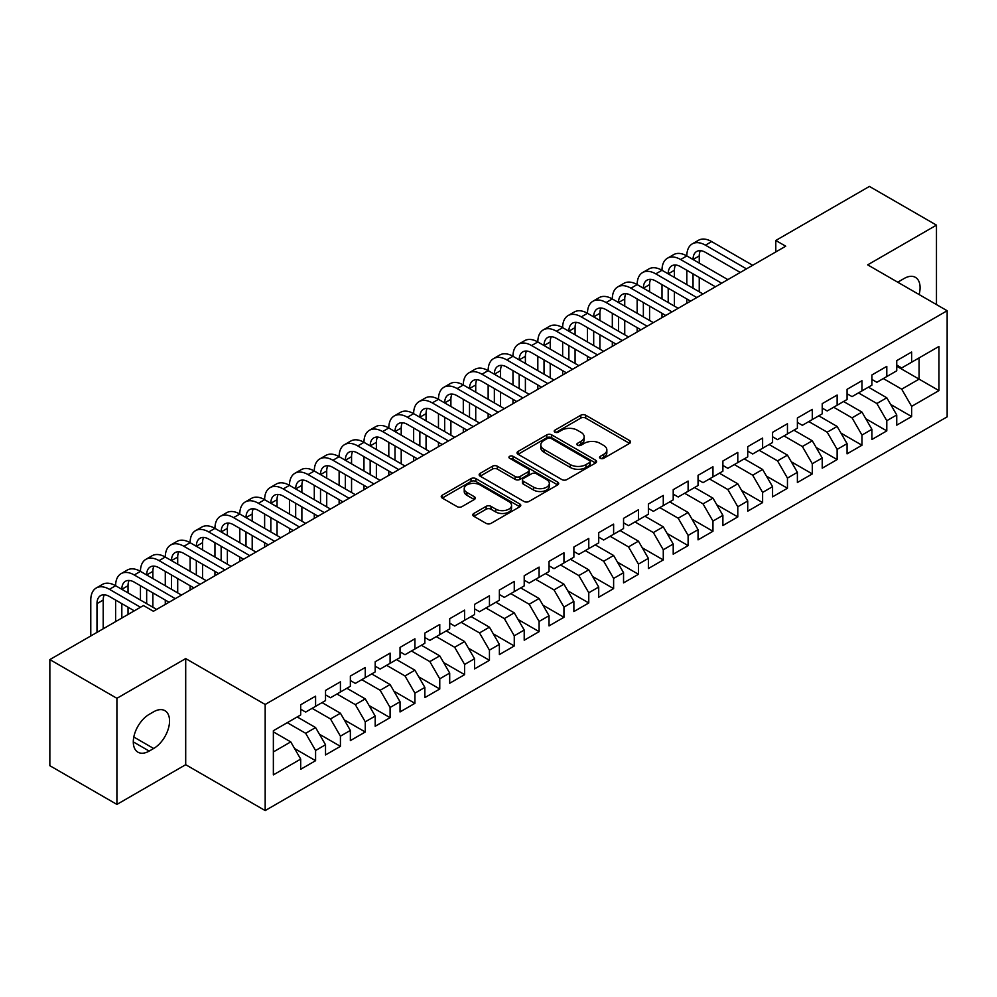 <?xml version="1.0" encoding="UTF-8"?>
<svg xmlns="http://www.w3.org/2000/svg" width="997" height="997" viewBox="0 0 997 997"><rect width="100%" height="100%" fill="white"/><g stroke="black" fill="none" stroke-linecap="round" stroke-linejoin="round"><path stroke-width="1.5" d="M600.269 458.321A2.418 1.396 0 0 0 603.683 458.321L629.581 443.366A3.452 1.994 0 0 0 630.59 441.958A3.452 1.994 0 0 0 629.581 440.549L585.7 415.213A3.452 1.994 0 0 0 580.827 415.213L554.93 430.168A2.418 1.396 0 0 0 554.22 431.153A2.418 1.396 0 0 0 554.93 432.137A2.418 1.396 0 0 0 558.345 432.137L561.697 430.206A11.029 6.368 0 0 1 577.3 430.206L580.952 432.324A11.029 6.368 0 0 1 584.18 436.823A11.029 6.368 0 0 1 580.952 441.322L577.599 443.266A2.418 1.396 0 0 0 576.889 444.251A2.418 1.396 0 0 0 577.599 445.235A2.418 1.396 0 0 0 581.014 445.235L584.367 443.291A11.029 6.368 0 0 1 599.97 443.291L603.621 445.41A11.029 6.368 0 0 1 606.849 449.909A11.029 6.368 0 0 1 603.621 454.42L600.269 456.352A2.418 1.396 0 0 0 599.558 457.336A2.418 1.396 0 0 0 600.269 458.321L600.269 456.352M473.812 513.455A3.452 1.994 0 0 0 472.802 514.863A3.452 1.994 0 0 0 473.812 516.272L486.125 523.375A3.452 1.994 0 0 0 490.998 523.375L519.761 506.775A3.452 1.994 0 0 0 520.77 505.367A3.452 1.994 0 0 0 519.761 503.959L475.881 478.622A3.452 1.994 0 0 0 471.008 478.622L442.244 495.235A3.452 1.994 0 0 0 441.235 496.643A3.452 1.994 0 0 0 442.244 498.051L457.112 506.626A3.452 1.994 0 0 0 461.985 506.626L474.298 499.522A3.452 1.994 0 0 0 475.307 498.114A3.452 1.994 0 0 0 474.298 496.705L466.92 492.456A9.222 5.321 0 0 1 464.228 488.692A9.222 5.321 0 0 1 469.911 483.769A9.222 5.321 0 0 1 479.968 484.916L508.856 501.603A9.222 5.321 0 0 1 511.561 505.367A9.222 5.321 0 0 1 505.865 510.29A9.222 5.321 0 0 1 495.808 509.131L490.998 506.351A3.452 1.994 0 0 0 486.125 506.351L473.812 513.455L473.812 516.272M116.911 698.311L116.911 804.417L185.704 764.699L185.704 658.593L116.911 698.311L49.85 659.59L143.481 605.54L153.413 611.273L785.723 246.209L775.791 240.476L775.791 251.942M185.704 658.593L265.177 704.468L947.15 310.74L947.15 416.846L265.177 810.573L265.177 704.468M936.47 304.571L936.47 225.135L867.677 264.853L947.15 310.74M936.47 225.135L869.421 186.427L775.791 240.476M561.934 479.607A3.452 1.994 0 0 0 566.807 479.607L595.583 463.007A3.452 1.994 0 0 0 596.592 461.599A3.452 1.994 0 0 0 595.583 460.19L551.702 434.854A3.452 1.994 0 0 0 546.817 434.854L518.054 451.454A3.452 1.994 0 0 0 517.044 452.862A3.452 1.994 0 0 0 518.054 454.271L561.934 479.607M510.614 458.844A2.418 1.396 0 0 1 513.056 459.181L513.056 456.314L557.672 482.074A3.452 1.994 0 0 1 558.681 483.483A3.452 1.994 0 0 1 557.672 484.891L528.909 501.491A3.452 1.994 0 0 1 524.036 501.491L480.155 476.155L480.155 473.351A3.452 1.994 0 0 0 479.146 474.759A3.452 1.994 0 0 0 480.155 476.155M480.155 473.351L492.456 466.235A3.452 1.994 0 0 1 497.341 466.235L515.137 476.516A3.452 1.994 0 0 0 520.01 476.516L528.173 471.793A3.452 1.994 0 0 0 529.183 470.385A3.452 1.994 0 0 0 528.173 468.976L509.641 458.284A2.418 1.396 0 0 1 508.944 457.299A2.418 1.396 0 0 1 510.427 456.015A2.418 1.396 0 0 1 513.056 456.314M896.739 366.223L919.084 379.134L919.084 357.911L938.95 346.445L911.632 362.21L911.632 352.028L896.739 360.64L896.739 370.809L886.794 376.554L886.794 366.373L871.901 374.972L871.901 385.154L861.969 390.886L861.969 380.704L847.064 389.316L847.064 399.498L837.131 405.231L837.131 395.049L822.226 403.648L822.226 413.83L812.293 419.563L812.293 409.381L797.388 417.992L797.388 428.174L787.456 433.907L787.456 423.725L772.563 432.324L772.563 442.506L762.618 448.239L762.618 438.057L747.725 446.668L747.725 456.85L737.792 462.583L737.792 452.401L722.887 461L722.887 471.182L712.955 476.915L712.955 466.746L698.05 475.345L698.05 485.527L688.117 491.259L688.117 481.077L673.212 489.677L673.212 499.858L663.279 505.591L663.279 495.422L648.386 504.021L648.386 514.203L638.441 519.936L638.441 509.754L623.549 518.353L623.549 528.535L613.616 534.28L613.616 524.098L598.711 532.697L598.711 542.879L588.778 548.612L588.778 538.43L573.873 547.041L573.873 557.211L563.941 562.956L563.941 552.774L549.035 561.373L549.035 571.555L539.103 577.288L539.103 567.106L524.21 575.718L524.21 585.887L514.265 591.632L514.265 581.45L499.372 590.05L499.372 600.231L489.44 605.964L489.44 595.782L474.535 604.394L474.535 614.576L464.602 620.308L464.602 610.127L449.697 618.726L449.697 628.908L439.764 634.64L439.764 624.458L424.859 633.07L424.859 643.252L414.926 648.985L414.926 638.803L400.034 647.402L400.034 657.584L390.089 663.317L390.089 653.135L375.196 661.746L375.196 671.928L365.263 677.661L365.263 667.479L350.358 676.078L350.358 686.26L340.426 691.993L340.426 681.823L325.521 690.423L325.521 700.604L315.588 706.337L315.588 696.155L300.683 704.754L300.683 714.936L273.365 730.714L273.365 774.881L300.683 759.103L290.75 741.893L273.365 731.86M938.95 346.445L938.95 390.6L911.632 406.377L901.699 389.166L883.317 378.561M890.645 404.446L911.632 416.559L911.632 406.377M911.632 416.559L896.739 425.158L896.739 414.976L886.794 420.709L876.862 403.511L858.492 392.893M865.82 418.777L886.794 430.891L886.794 420.709M886.794 430.891L871.901 439.503L871.901 429.321L861.969 435.053L852.036 417.843L833.654 407.237M840.982 433.122L861.969 445.235L861.969 435.053M861.969 445.235L847.064 453.834L847.064 443.653L837.131 449.385L827.198 432.187L808.816 421.569M816.144 447.454L837.131 459.567L837.131 449.385M837.131 459.567L822.226 468.179L822.226 457.997L812.293 463.73L802.361 446.519L783.978 435.913M791.306 461.798L812.293 473.911L812.293 463.73M812.293 473.911L797.388 482.511L797.388 472.329L787.456 478.074L777.523 460.863L759.141 450.245M766.469 476.13L787.456 488.243L787.456 478.074M787.456 488.243L772.563 496.855L772.563 486.673L762.618 492.406L752.685 475.195L734.315 464.59M741.643 490.474L762.618 502.588L762.618 492.406M762.618 502.588L747.725 511.187L747.725 501.005L737.792 506.75L727.86 489.539L709.478 478.934M716.806 504.806L737.792 516.92L737.792 506.75M737.792 516.92L722.887 525.531L722.887 515.349L712.955 521.082L703.022 503.871L684.64 493.266M691.968 519.15L712.955 531.264L712.955 521.082M712.955 531.264L698.05 539.863L698.05 529.681L688.117 535.426L678.184 518.216L659.802 507.61M667.13 533.482L688.117 545.608L688.117 535.426M688.117 545.608L673.212 554.207L673.212 544.026L663.279 549.758L653.347 532.56L634.964 521.942M642.292 547.827L663.279 559.94L663.279 549.758M663.279 559.94L648.386 568.539L648.386 558.37L638.441 564.103L628.509 546.892L610.139 536.286M617.467 562.158L638.441 574.284L638.441 564.103M638.441 574.284L623.549 582.884L623.549 572.702L613.616 578.434L603.683 561.236L585.301 550.618M592.629 576.503L613.616 588.616L613.616 578.434M613.616 588.616L598.711 597.215L598.711 587.046L588.778 592.779L578.846 575.568L560.464 564.963M567.792 590.835L588.778 602.961L588.778 592.779M588.778 602.961L573.873 611.56L573.873 601.378L563.941 607.111L554.008 589.912L535.626 579.294M542.954 605.179L563.941 617.293L563.941 607.111M563.941 617.293L549.035 625.904L549.035 615.722L539.103 621.455L529.17 604.244L510.788 593.639M518.116 619.523L539.103 631.637L539.103 621.455M539.103 631.637L524.21 640.236L524.21 630.054L514.265 635.787L504.332 618.589L485.963 607.971M493.291 633.855L514.265 645.969L514.265 635.787M514.265 645.969L499.372 654.58L499.372 644.398L489.44 650.131L479.507 632.921L461.125 622.315M468.453 648.2L489.44 660.313L489.44 650.131M489.44 660.313L474.535 668.912L474.535 658.73L464.602 664.463L454.669 647.265L436.287 636.647M443.615 662.531L464.602 674.645L464.602 664.463M464.602 674.645L449.697 683.257L449.697 673.075L439.764 678.807L429.832 661.597L411.449 650.991M418.777 676.876L439.764 688.989L439.764 678.807M439.764 688.989L424.859 697.588L424.859 687.407L414.926 693.152L404.994 675.941L386.612 665.323M393.94 691.208L414.926 703.321L414.926 693.152M414.926 703.321L400.034 711.933L400.034 701.751L390.089 707.484L380.156 690.273L361.786 679.667M369.114 705.552L390.089 717.666L390.089 707.484M390.089 717.666L375.196 726.265L375.196 716.083L365.263 721.828L355.318 704.617L336.949 694.012M344.277 719.884L365.263 731.997L365.263 721.828M365.263 731.997L350.358 740.609L350.358 730.427L340.426 736.16L330.493 718.949L312.111 708.344M319.439 734.228L340.426 746.342L340.426 736.16M340.426 746.342L325.521 754.941L325.521 744.759L315.588 750.504L305.655 733.293L287.273 722.688M294.601 748.56L315.588 760.686L315.588 750.504M315.588 760.686L300.683 769.285L300.683 759.103M300.683 709.203L305.655 712.07L315.588 706.337M273.365 751.937L290.75 741.893M325.521 694.872L330.493 697.738L340.426 691.993M305.655 733.293L315.588 727.561L297.206 716.943M325.521 744.759L315.588 727.561M350.358 680.527L355.318 683.394L365.263 677.661M330.493 718.949L340.426 713.216L322.043 702.611M350.358 730.427L340.426 713.216M375.196 666.183L380.156 669.062L390.089 663.317M355.318 704.617L365.263 698.885L346.881 688.266M375.196 716.083L365.263 698.885M400.034 651.851L404.994 654.717L414.926 648.985M380.156 690.273L390.089 684.54L371.719 673.935M400.034 701.751L390.089 684.54M424.859 637.507L429.832 640.386L439.764 634.64M404.994 675.941L414.926 670.208L396.557 659.59M424.859 687.407L414.926 670.208M449.697 623.175L454.669 626.041L464.602 620.308M429.832 661.597L439.764 655.864L421.382 645.258M449.697 673.075L439.764 655.864M474.535 608.831L479.507 611.697L489.44 605.964M454.669 647.265L464.602 641.532L446.22 630.914M474.535 658.73L464.602 641.532M499.372 594.499L504.332 597.365L514.265 591.632M479.507 632.921L489.44 627.188L471.058 616.582M499.372 644.398L489.44 627.188M524.21 580.154L529.17 583.021L539.103 577.288M504.332 618.589L514.265 612.856L495.895 602.238M524.21 630.054L514.265 612.856M549.035 565.822L554.008 568.689L563.941 562.956M529.17 604.244L539.103 598.512L520.733 587.906M549.035 615.722L539.103 598.512M573.873 551.478L578.846 554.344L588.778 548.612M554.008 589.912L563.941 584.167L545.558 573.562M573.873 601.378L563.941 584.167M598.711 537.146L603.683 540.013L613.616 534.28M578.846 575.568L588.778 569.835L570.396 559.23M598.711 587.046L588.778 569.835M623.549 522.802L628.509 525.668L638.441 519.936M603.683 561.236L613.616 555.491L595.234 544.885M623.549 572.702L613.616 555.491M648.386 508.47L653.347 511.336L663.279 505.591M628.509 546.892L638.441 541.159L620.072 530.541M648.386 558.37L638.441 541.159M673.212 494.126L678.184 496.992L688.117 491.259M653.347 532.56L663.279 526.815L644.909 516.209M673.212 544.026L663.279 526.815M698.05 479.794L703.022 482.66L712.955 476.915M678.184 518.216L688.117 512.483L669.735 501.865M698.05 529.681L688.117 512.483M722.887 465.449L727.86 468.316L737.792 462.583M703.022 503.871L712.955 498.139L694.573 487.533M722.887 515.349L712.955 498.139M747.725 451.105L752.685 453.984L762.618 448.239M727.86 489.539L737.792 483.807L719.41 473.189M747.725 501.005L737.792 483.807M772.563 436.773L777.523 439.64L787.456 433.907M752.685 475.195L762.618 469.462L744.248 458.857M772.563 486.673L762.618 469.462M797.388 422.429L802.361 425.308L812.293 419.563M777.523 460.863L787.456 455.131L769.086 444.512M797.388 472.329L787.456 455.131M822.226 408.097L827.198 410.963L837.131 405.231M802.361 446.519L812.293 440.786L793.911 430.181M822.226 457.997L812.293 440.786M847.064 393.753L852.036 396.619L861.969 390.886M827.198 432.187L837.131 426.454L818.749 415.836M847.064 443.653L837.131 426.454M871.901 379.421L876.862 382.287L886.794 376.554M852.036 417.843L861.969 412.11L843.587 401.504M871.901 429.321L861.969 412.11M896.739 365.076L901.699 367.943L911.632 362.21M876.862 403.511L886.794 397.778L868.424 387.16M896.739 414.976L886.794 397.778M49.85 659.59L49.85 765.696L116.911 804.417M185.704 764.699L265.177 810.573M901.699 389.166L919.084 379.134L938.95 390.6M919.109 294.539A22.482 12.973 120 0 0 915.42 277.365A22.482 12.973 120 0 0 904.179 278.475L899.718 281.054A22.482 12.973 120 0 0 897.836 282.263M149.189 714.363A22.482 12.973 120 0 0 134.508 734.178A22.482 12.973 120 0 0 137.947 752.187A22.482 12.973 120 0 0 149.189 751.077L153.663 748.498A22.482 12.973 120 0 0 168.343 728.682A22.482 12.973 120 0 0 164.904 710.674A22.482 12.973 120 0 0 153.663 711.783L149.189 714.363M601.241 458.657L603.621 457.287A11.029 6.368 0 0 0 606.849 452.775L606.849 449.909M584.18 436.823L584.18 439.689A11.029 6.368 0 0 1 580.952 444.188L578.559 445.572M629.543 443.391L585.7 418.092A3.452 1.994 0 0 0 580.827 418.092L555.89 432.486M595.533 463.032L551.702 437.72A3.452 1.994 0 0 0 546.817 437.72L518.104 454.296M589.489 462.583A2.418 1.396 0 0 0 590.187 461.599A2.418 1.396 0 0 0 589.489 460.614L550.967 438.368A2.418 1.396 0 0 0 547.552 438.368L544.026 440.412A11.029 6.368 0 0 0 540.785 444.911A11.029 6.368 0 0 0 544.026 449.423L570.346 464.614A11.029 6.368 0 0 0 585.949 464.614L589.489 462.583L589.489 465.449A2.418 1.396 0 0 0 590.187 464.465L590.187 461.599M540.785 444.911L540.785 447.778A11.029 6.368 0 0 0 544.026 452.289L544.026 449.423M589.489 465.449L585.949 467.493A11.029 6.368 0 0 1 570.346 467.493L544.026 452.289M480.193 476.192L492.456 469.101L492.456 466.235M529.183 470.385L529.183 473.263A3.452 1.994 0 0 1 528.173 474.659L520.01 479.383A3.452 1.994 0 0 1 515.137 479.383L497.341 469.101A3.452 1.994 0 0 0 492.456 469.101M513.056 459.181L557.622 484.916M533.594 487.172A9.222 5.321 0 0 0 543.652 488.331A9.222 5.321 0 0 0 549.347 483.408A9.222 5.321 0 0 0 546.643 479.644L536.461 473.762A3.452 1.994 0 0 0 531.588 473.762L523.425 478.485A3.452 1.994 0 0 0 522.416 479.893A3.452 1.994 0 0 0 523.425 481.302L533.594 487.172L533.594 490.038A9.222 5.321 0 0 0 543.652 491.197A9.222 5.321 0 0 0 549.347 486.274L549.347 483.408M522.416 479.893L522.416 482.76A3.452 1.994 0 0 0 523.425 484.168L523.425 481.302M533.594 490.038L523.425 484.168M511.561 505.367L511.561 508.233A9.222 5.321 0 0 1 505.865 513.156A9.222 5.321 0 0 1 495.808 511.997L490.998 509.218A3.452 1.994 0 0 0 486.125 509.218L473.862 516.296M464.228 488.692L464.228 491.558A9.222 5.321 0 0 0 466.92 495.322L466.92 492.456M474.248 499.547L466.92 495.322M519.761 503.959L519.761 506.775L475.881 481.489A3.452 1.994 0 0 0 471.008 481.489L442.294 498.076M90.777 635.961L90.777 600.057A26.346 15.204 60 0 1 96.235 588.006L102.442 584.416A26.346 15.204 60 0 1 115.615 585.725A26.346 15.204 60 0 1 121.073 573.661L127.28 570.072A26.346 15.204 60 0 1 140.452 571.381A26.346 15.204 60 0 1 145.911 559.329L152.117 555.74A26.346 15.204 60 0 1 165.29 557.049A26.346 15.204 60 0 1 170.736 544.985L176.955 541.396A26.346 15.204 60 0 1 190.115 542.704A26.346 15.204 60 0 1 195.574 530.641L201.78 527.064A26.346 15.204 60 0 1 214.953 528.373A26.346 15.204 60 0 1 220.412 516.309L226.618 512.72A26.346 15.204 60 0 1 239.791 514.028A26.346 15.204 60 0 1 245.25 501.965L251.456 498.388A26.346 15.204 60 0 1 264.629 499.684A26.346 15.204 60 0 1 270.087 487.633L276.294 484.043A26.346 15.204 60 0 1 289.466 485.352A26.346 15.204 60 0 1 294.913 473.288L301.131 469.712A26.346 15.204 60 0 1 314.292 471.008A26.346 15.204 60 0 1 319.75 458.956L325.957 455.367A26.346 15.204 60 0 1 339.13 456.676A26.346 15.204 60 0 1 344.588 444.612L350.794 441.035A26.346 15.204 60 0 1 363.967 442.332A26.346 15.204 60 0 1 369.426 430.28L375.632 426.691A26.346 15.204 60 0 1 388.805 428A26.346 15.204 60 0 1 394.264 415.936L400.47 412.359A26.346 15.204 60 0 1 413.643 413.655A26.346 15.204 60 0 1 419.089 401.604L425.308 398.015A26.346 15.204 60 0 1 438.468 399.323A26.346 15.204 60 0 1 443.927 387.26L450.133 383.671A26.346 15.204 60 0 1 463.306 384.979A26.346 15.204 60 0 1 468.764 372.928L474.971 369.339A26.346 15.204 60 0 1 488.144 370.647A26.346 15.204 60 0 1 493.602 358.584L499.809 354.994A26.346 15.204 60 0 1 512.981 356.303A26.346 15.204 60 0 1 518.44 344.252L524.646 340.662A26.346 15.204 60 0 1 537.819 341.971A26.346 15.204 60 0 1 543.265 329.907L549.484 326.318A26.346 15.204 60 0 1 562.644 327.627A26.346 15.204 60 0 1 568.103 315.563L574.309 311.986A26.346 15.204 60 0 1 587.482 313.295A26.346 15.204 60 0 1 592.941 301.231L599.147 297.642A26.346 15.204 60 0 1 612.32 298.95A26.346 15.204 60 0 1 617.779 286.887L623.985 283.31A26.346 15.204 60 0 1 637.158 284.606A26.346 15.204 60 0 1 642.616 272.555L648.823 268.966A26.346 15.204 60 0 1 661.996 270.274A26.346 15.204 60 0 1 667.442 258.211L673.66 254.634A26.346 15.204 60 0 1 686.821 255.93A26.346 15.204 60 0 1 692.279 243.879L698.486 240.289A26.346 15.204 60 0 1 711.659 241.598L752.685 265.289M692.279 243.879A26.346 15.204 60 0 1 705.452 245.175L746.479 268.866M740.273 272.455L705.452 252.353A17.56 10.144 -120 0 0 696.666 251.481A17.56 10.144 -120 0 0 693.04 259.519L699.246 255.93L699.246 263.108M700.343 250.671A17.56 10.144 -120 0 0 699.246 255.93M693.04 273.863L693.04 288.195M699.246 277.44L699.246 291.785M686.821 303.312L686.821 298.95M686.821 284.606L686.821 270.274M667.442 258.211A26.346 15.204 60 0 1 680.615 259.519L686.821 255.93L727.86 279.621M680.615 259.519L721.641 283.21M715.435 286.787L680.615 266.685A17.56 10.144 -120 0 0 671.841 265.813A17.56 10.144 -120 0 0 668.202 273.863L674.408 270.274L674.408 277.44M675.505 265.003A17.56 10.144 -120 0 0 674.408 270.274M668.202 288.195L668.202 302.54M674.408 291.785L674.408 306.116M661.996 317.644L661.996 313.295M661.996 298.95L661.996 284.606M642.616 272.555A26.346 15.204 60 0 1 655.777 273.863L661.996 270.274L703.022 293.965M655.777 273.863L696.816 297.542M690.597 301.131L655.777 281.029A17.56 10.144 -120 0 0 647.003 280.157A17.56 10.144 -120 0 0 643.364 288.195L649.57 284.606L649.57 291.785M650.667 279.347A17.56 10.144 -120 0 0 649.57 284.606M643.364 302.54L643.364 316.872M649.57 306.116L649.57 320.461M637.158 331.989L637.158 327.627M637.158 313.295L637.158 298.95M617.779 286.887A26.346 15.204 60 0 1 630.951 288.195L637.158 284.606L678.184 308.297M630.951 288.195L671.978 311.887M665.772 315.463L630.951 295.361A17.56 10.144 -120 0 0 622.165 294.501A17.56 10.144 -120 0 0 618.526 302.54L624.733 298.95L624.733 306.116M625.842 293.691A17.56 10.144 -120 0 0 624.733 298.95M618.526 316.872L618.526 331.216M624.733 320.461L624.733 334.793M612.32 346.32L612.32 341.971M612.32 327.627L612.32 313.295M592.941 301.231A26.346 15.204 60 0 1 606.114 302.54L612.32 298.95L653.347 322.642M606.114 302.54L647.14 326.218M640.934 329.808L606.114 309.706A17.56 10.144 -120 0 0 597.328 308.833A17.56 10.144 -120 0 0 593.689 316.872L599.907 313.295L599.907 320.461M601.004 308.023A17.56 10.144 -120 0 0 599.907 313.295M593.689 331.216L593.689 345.548M599.907 334.793L599.907 349.137M587.482 360.665L587.482 356.303M587.482 341.971L587.482 327.627M568.103 315.563A26.346 15.204 60 0 1 581.276 316.872L587.482 313.295L628.509 336.974M581.276 316.872L622.302 340.563M616.096 344.139L581.276 324.037A17.56 10.144 -120 0 0 572.49 323.178A17.56 10.144 -120 0 0 568.863 331.216L575.07 327.627L575.07 334.793M576.166 322.367A17.56 10.144 -120 0 0 575.07 327.627M568.863 345.548L568.863 359.892M575.07 349.137L575.07 363.469M562.644 374.997L562.644 370.647M562.644 356.303L562.644 341.971M543.265 329.907A26.346 15.204 60 0 1 556.438 331.216L562.644 327.627L603.683 351.318M556.438 331.216L597.465 354.895M591.258 358.484L556.438 338.382A17.56 10.144 -120 0 0 547.665 337.509A17.56 10.144 -120 0 0 544.026 345.548L550.232 341.971L550.232 349.137M551.329 336.699A17.56 10.144 -120 0 0 550.232 341.971M544.026 359.892L544.026 374.224M550.232 363.469L550.232 377.813M537.819 389.341L537.819 384.979M537.819 370.647L537.819 356.303M518.44 344.252A26.346 15.204 60 0 1 531.6 345.548L537.819 341.971L578.846 365.65M531.6 345.548L572.627 369.239M566.421 372.828L531.6 352.714A17.56 10.144 -120 0 0 522.827 351.854A17.56 10.144 -120 0 0 519.188 359.892L525.394 356.303L525.394 363.469M526.491 351.044A17.56 10.144 -120 0 0 525.394 356.303M519.188 374.224L519.188 388.568M525.394 377.813L525.394 392.145M512.981 403.673L512.981 399.323M512.981 384.979L512.981 370.647M493.602 358.584A26.346 15.204 60 0 1 506.775 359.892L512.981 356.303L554.008 379.994M506.775 359.892L547.802 383.571M541.583 387.16L506.775 367.058A17.56 10.144 -120 0 0 497.989 366.186A17.56 10.144 -120 0 0 494.35 374.224L500.556 370.647L500.556 377.813M501.665 365.376A17.56 10.144 -120 0 0 500.556 370.647M494.35 388.568L494.35 402.9M500.556 392.145L500.556 406.489M488.144 418.017L488.144 413.655M488.144 399.323L488.144 384.979M468.764 372.928A26.346 15.204 60 0 1 481.937 374.224L488.144 370.647L529.17 394.326M481.937 374.224L522.964 397.915M516.758 401.504L481.937 381.402A17.56 10.144 -120 0 0 473.151 380.53A17.56 10.144 -120 0 0 469.512 388.568L475.731 384.979L475.731 392.145M476.828 379.72A17.56 10.144 -120 0 0 475.731 384.979M469.512 402.9L469.512 417.245M475.731 406.489L475.731 420.834M463.306 432.362L463.306 428M463.306 413.655L463.306 399.323M443.927 387.26A26.346 15.204 60 0 1 457.1 388.568L463.306 384.979L504.332 408.67M457.1 388.568L498.126 412.247M491.92 415.836L457.1 395.734A17.56 10.144 -120 0 0 448.314 394.862A17.56 10.144 -120 0 0 444.687 402.9L450.893 399.323L450.893 406.489M451.99 394.052A17.56 10.144 -120 0 0 450.893 399.323M444.687 417.245L444.687 431.576M450.893 420.834L450.893 435.166M438.468 446.693L438.468 442.332M438.468 428L438.468 413.655M419.089 401.604A26.346 15.204 60 0 1 432.262 402.9L438.468 399.323L479.495 423.002M432.262 402.9L473.288 426.591M467.082 430.181L432.262 410.079A17.56 10.144 -120 0 0 423.488 409.206A17.56 10.144 -120 0 0 419.849 417.245L426.055 413.655L426.055 420.834M427.152 408.396A17.56 10.144 -120 0 0 426.055 413.655M419.849 431.576L419.849 445.921M426.055 435.166L426.055 449.51M413.643 461.038L413.643 456.676M413.643 442.332L413.643 428M394.264 415.936A26.346 15.204 60 0 1 407.424 417.245L413.643 413.655L454.669 437.347M407.424 417.245L448.451 440.936M442.244 444.512L407.424 424.41A17.56 10.144 -120 0 0 398.65 423.538A17.56 10.144 -120 0 0 395.011 431.576L401.218 428L401.218 435.166M402.314 422.728A17.56 10.144 -120 0 0 401.218 428M395.011 445.921L395.011 460.253M401.218 449.51L401.218 463.842M388.805 475.37L388.805 471.008M388.805 456.676L388.805 442.332M369.426 430.28A26.346 15.204 60 0 1 382.599 431.576L388.805 428L429.832 451.678M382.599 431.576L423.625 455.268M417.407 458.857L382.599 438.755A17.56 10.144 -120 0 0 373.813 437.882A17.56 10.144 -120 0 0 370.174 445.921L376.38 442.332L376.38 449.51M377.489 437.072A17.56 10.144 -120 0 0 376.38 442.332M370.174 460.253L370.174 474.597M376.38 463.842L376.38 478.186M363.967 489.714L363.967 485.352M363.967 471.008L363.967 456.676M344.588 444.612A26.346 15.204 60 0 1 357.761 445.921L363.967 442.332L404.994 466.023M357.761 445.921L398.788 469.612M392.581 473.189L357.761 453.087A17.56 10.144 -120 0 0 348.975 452.214A17.56 10.144 -120 0 0 345.336 460.253L351.555 456.676L351.555 463.842M352.651 451.404A17.56 10.144 -120 0 0 351.555 456.676M345.336 474.597L345.336 488.941M351.555 478.186L351.555 492.518M339.13 504.046L339.13 499.684M339.13 485.352L339.13 471.008M319.75 458.956A26.346 15.204 60 0 1 332.923 460.253L339.13 456.676L380.156 480.367M332.923 460.253L373.95 483.944M367.743 487.533L332.923 467.431A17.56 10.144 -120 0 0 324.137 466.559A17.56 10.144 -120 0 0 320.511 474.597L326.717 471.008L326.717 478.186M327.814 465.749A17.56 10.144 -120 0 0 326.717 471.008M320.511 488.941L320.511 503.273M326.717 492.518L326.717 506.862M314.292 518.39L314.292 514.028M314.292 499.684L314.292 485.352M294.913 473.288A26.346 15.204 60 0 1 308.085 474.597L314.292 471.008L355.318 494.699M308.085 474.597L349.112 498.288M342.906 501.865L308.085 481.763A17.56 10.144 -120 0 0 299.312 480.903A17.56 10.144 -120 0 0 295.673 488.941L301.879 485.352L301.879 492.518M302.976 480.093A17.56 10.144 -120 0 0 301.879 485.352M295.673 503.273L295.673 517.617M301.879 506.862L301.879 521.194M289.466 532.722L289.466 528.373M289.466 514.028L289.466 499.684M270.087 487.633A26.346 15.204 60 0 1 283.248 488.941L289.466 485.352L330.493 509.043M283.248 488.941L324.274 512.62M318.068 516.209L283.248 496.107A17.56 10.144 -120 0 0 274.474 495.235A17.56 10.144 -120 0 0 270.835 503.273L277.041 499.684L277.041 506.862M278.138 494.425A17.56 10.144 -120 0 0 277.041 499.684M270.835 517.617L270.835 531.949M277.041 521.194L277.041 535.539M264.629 547.066L264.629 542.704M264.629 528.373L264.629 514.028M245.25 501.965A26.346 15.204 60 0 1 258.422 503.273L264.629 499.684L305.655 523.375M258.422 503.273L299.449 526.964M293.23 530.541L258.422 510.439A17.56 10.144 -120 0 0 249.636 509.579A17.56 10.144 -120 0 0 245.997 517.617L252.204 514.028L252.204 521.194M253.313 508.769A17.56 10.144 -120 0 0 252.204 514.028M245.997 531.949L245.997 546.294M252.204 535.539L252.204 549.87M239.791 561.398L239.791 557.049M239.791 542.704L239.791 528.373M220.412 516.309A26.346 15.204 60 0 1 233.585 517.617L239.791 514.028L280.818 537.719M233.585 517.617L274.611 541.296M268.405 544.885L233.585 524.783A17.56 10.144 -120 0 0 224.799 523.911A17.56 10.144 -120 0 0 221.16 531.949L227.378 528.373L227.378 535.539M228.475 523.101A17.56 10.144 -120 0 0 227.378 528.373M221.16 546.294L221.16 560.626M227.378 549.87L227.378 564.215M214.953 575.743L214.953 571.381M214.953 557.049L214.953 542.704M195.574 530.641A26.346 15.204 60 0 1 208.747 531.949L214.953 528.373L255.98 552.051M208.747 531.949L249.773 555.641M243.567 559.217L208.747 539.115A17.56 10.144 -120 0 0 199.961 538.255A17.56 10.144 -120 0 0 196.334 546.294L202.541 542.704L202.541 549.87M203.637 537.445A17.56 10.144 -120 0 0 202.541 542.704M196.334 560.626L196.334 574.97M202.541 564.215L202.541 578.547M190.115 590.074L190.115 585.725M190.115 571.381L190.115 557.049M170.736 544.985A26.346 15.204 60 0 1 183.909 546.294L190.115 542.704L231.142 566.396M183.909 546.294L224.936 569.972M218.729 573.562L183.909 553.46A17.56 10.144 -120 0 0 175.136 552.587A17.56 10.144 -120 0 0 171.496 560.626L177.703 557.049L177.703 564.215M178.799 551.777A17.56 10.144 -120 0 0 177.703 557.049M171.496 574.97L171.496 589.302M177.703 578.547L177.703 592.891M165.29 604.419L165.29 600.057M165.29 585.725L165.29 571.381M145.911 559.329A26.346 15.204 60 0 1 159.071 560.626L165.29 557.049L206.317 580.728M159.071 560.626L200.098 584.317M193.892 587.906L159.071 567.804A17.56 10.144 -120 0 0 150.298 566.932A17.56 10.144 -120 0 0 146.659 574.97L152.865 571.381L152.865 578.547M153.962 566.122A17.56 10.144 -120 0 0 152.865 571.381M146.659 589.302L146.659 603.646M152.865 592.891L152.865 607.223M140.452 600.057L140.452 585.725M121.073 573.661A26.346 15.204 60 0 1 134.246 574.97L140.452 571.381L181.479 595.072M134.246 574.97L175.273 598.649M169.054 602.238L134.246 582.136A17.56 10.144 -120 0 0 125.46 581.263A17.56 10.144 -120 0 0 121.821 589.302L128.027 585.725L128.027 592.891M129.136 580.453A17.56 10.144 -120 0 0 128.027 585.725M121.821 603.646L121.821 618.04M128.027 607.223L128.027 614.451M115.615 621.63L115.615 600.057M96.235 588.006A26.346 15.204 60 0 1 109.408 589.302L115.615 585.725L156.641 609.404M109.408 589.302L140.502 607.26M134.296 610.837L109.408 596.48A17.56 10.144 -120 0 0 100.622 595.608A17.56 10.144 -120 0 0 96.983 603.646L96.983 632.372M104.299 594.798A17.56 10.144 -120 0 0 103.202 600.057L103.202 628.795M603.621 457.287L603.621 454.42M577.599 445.235L577.599 443.266M580.952 444.188L580.952 441.322M554.93 432.137L554.93 430.168M580.827 418.092L580.827 415.213M585.7 418.092L585.7 415.213M629.581 443.366L629.581 440.549M518.054 454.271L518.054 451.454M546.817 437.72L546.817 434.854M551.702 437.72L551.702 434.854M595.583 463.007L595.583 460.19M570.346 467.493L570.346 464.614M585.949 467.493L585.949 464.614M497.341 469.101L497.341 466.235M515.137 479.383L515.137 476.516M520.01 479.383L520.01 476.516M528.173 474.659L528.173 471.793M557.672 484.891L557.672 482.074M486.125 509.218L486.125 506.351M490.998 509.218L490.998 506.351M495.808 511.997L495.808 509.131M474.298 499.522L474.298 496.705M442.244 498.051L442.244 495.235M471.008 481.489L471.008 478.622M475.881 481.489L475.881 478.622M133.299 741.893L149.189 751.077M133.797 737.02L153.663 748.498M711.659 241.598L705.452 245.175M103.202 600.057L96.983 603.646"/></g></svg>
